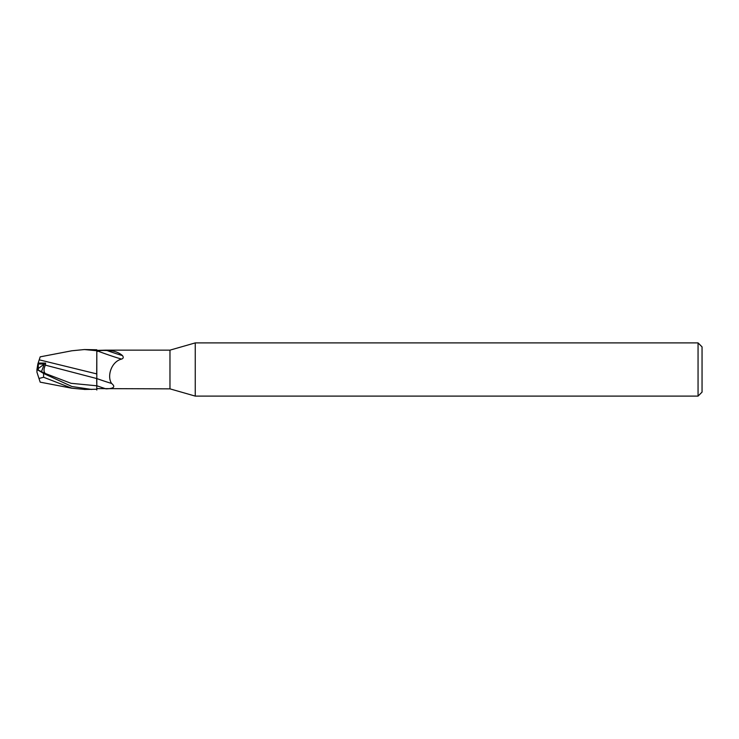<?xml version="1.0" encoding="UTF-8"?>
<svg xmlns="http://www.w3.org/2000/svg" width="739" height="739" viewBox="0 0 739 739"><rect width="100%" height="100%" fill="white"/><g stroke="black" fill="none" stroke-linecap="round" stroke-linejoin="round"><path stroke-width="1.11" d="M195.253 396.104L169.97 388.853L169.97 350.147L195.253 342.896L698.059 342.896L702.05 346.887L702.05 392.113L698.059 396.104L195.253 396.104L195.253 342.896M698.059 396.104L698.059 342.896M38.982 360.521L38.151 363.08L38.982 360.521M38.28 370.147L38.28 363.994L44.349 364.022L41.43 371.754L44.349 364.022L37.855 363.994L36.95 369.482L45.273 373.481C43.592 371.699 43.619 368.918 45.356 365.14L45.606 363.089L38.151 363.08L37.855 363.994M36.95 369.482L36.95 372.216L38.982 378.479L43.601 377.25L71.849 388.224L85.087 389.453M96.726 382.802L96.698 378.553M96.698 374.387L96.809 350.323L96.698 374.387M169.97 388.853L96.809 388.603L96.809 389.231L84.403 389.453M105.252 350.147L169.97 350.147M105.926 350.147L96.809 350.397M96.809 351.727L97.899 351.117C99.294 350.545 102.324 350.351 106.979 350.526C113.446 350.517 118.609 352.207 122.462 355.579C123.699 357.288 123.413 358.443 121.612 359.071C111.155 361.676 106.813 376.456 111.58 383.439C115.774 386.848 113.889 388.659 105.926 388.853A29.985 1.367 -160.4 0 1 96.809 385.749L96.809 349.769L84.403 349.547L96.809 350.739M97.899 351.117A20.609 0.942 -160.4 0 0 121.612 359.071M106.979 350.526A21.643 0.988 -160.4 0 0 122.462 355.579M45.356 365.14L96.809 378.571A21.717 0.988 -160.4 0 0 111.58 383.439M96.809 373.916L39.213 359.828L40.183 356.845L71.849 350.776L84.412 349.547M96.818 390.026L96.763 385.795L96.818 390.026M38.28 368.512L45.606 363.089M36.987 369.5L38.28 368.835L36.996 369.5M91.664 389.453L71.942 386.525L43.601 373.454L37.107 369.555M96.689 379.347L96.809 385.795M38.077 363.32L39.278 359.634M71.323 350.886L71.849 350.776M39.185 359.911L38.724 361.343M39.213 379.172L40.183 382.155L71.849 388.224M39.167 379.042L38.724 377.657M43.601 377.25L43.601 373.454M45.273 373.481L71.018 383.301L96.763 385.795M37.754 370.073L41.892 371.985"/></g></svg>
